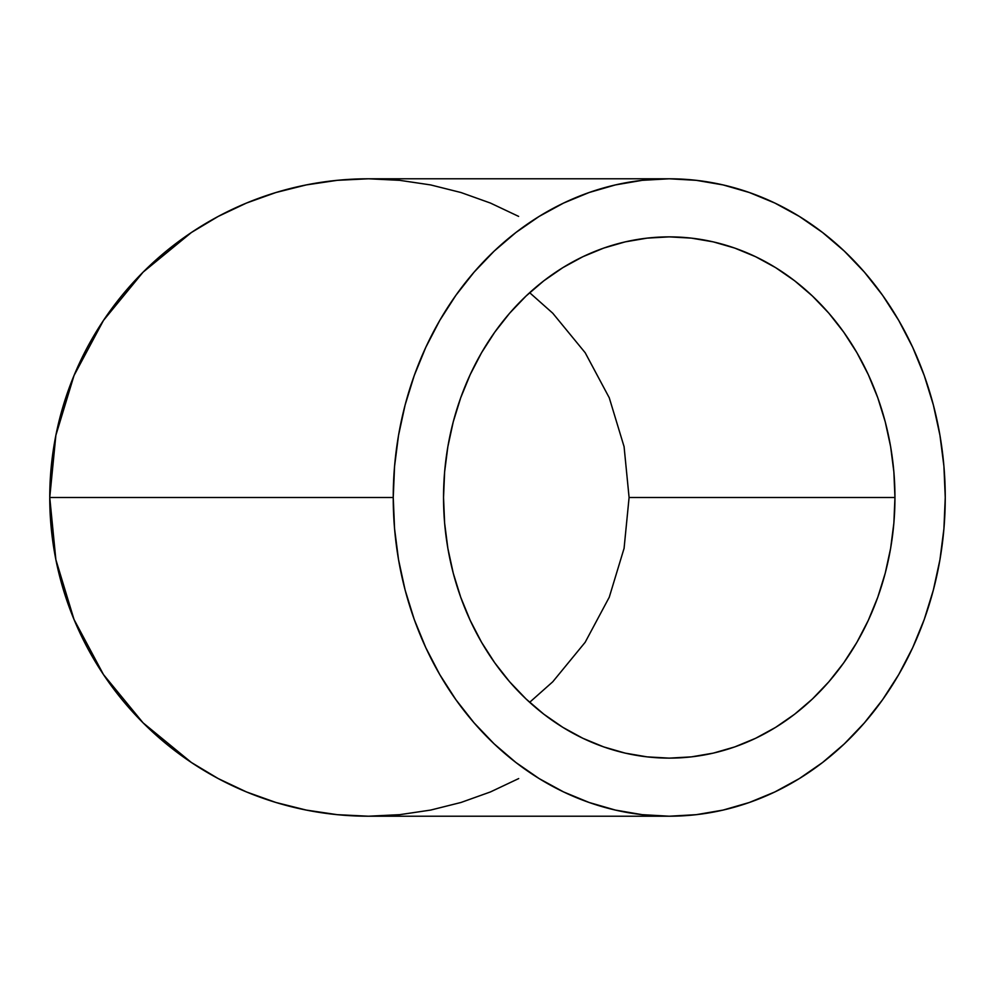 <?xml version="1.0" encoding="UTF-8"?>
<svg xmlns="http://www.w3.org/2000/svg" width="995" height="995" viewBox="0 0 995 995"><rect width="100%" height="100%" fill="white"/><g stroke="black" fill="none" stroke-linecap="round" stroke-linejoin="round"><path stroke-width="1.49" d="M552.747 313.201L529.651 292.692L552.747 313.201L585.159 352.703L552.747 313.201M585.159 352.703L609.251 397.764L624.076 446.655L629.089 497.5L624.076 548.344L609.251 597.236L585.159 642.297L552.747 681.799L529.651 702.308L552.747 681.799L585.159 642.297L609.251 597.236L624.076 548.344L629.089 497.5L894.953 497.5A260.628 225.716 -90 0 1 669.237 758.128A260.628 225.716 -90 0 1 443.534 497.5L444.616 471.953L447.862 446.655L453.247 421.843L460.71 397.764L470.187 374.642L481.568 352.703L494.764 332.156L509.639 313.201L526.056 296.025L543.842 280.789L562.847 267.643L582.871 256.71L603.716 248.091L625.208 241.872L647.123 238.128L669.237 236.872L691.363 238.128L713.278 241.872L734.758 248.091L755.615 256.71L775.64 267.643L794.644 280.789L812.43 296.025L828.847 313.201L843.723 332.156L856.919 352.703L868.299 374.642L877.777 397.764L885.239 421.843L890.625 446.655L893.871 471.953L894.953 497.5L893.871 523.047L890.625 548.344L885.239 573.157L877.777 597.236L868.299 620.358L856.919 642.297L843.723 662.844L828.847 681.799L812.43 698.975L794.644 714.211L775.64 727.357L755.615 738.29L734.758 746.909L713.278 753.128L691.363 756.872L669.237 758.128L647.123 756.872L625.208 753.128L603.716 746.909L582.871 738.29L562.847 727.357L543.842 714.211L526.056 698.975L509.639 681.799L494.764 662.844L481.568 642.297L470.187 620.358L460.71 597.236L453.247 573.157L447.862 548.344L444.616 523.047L443.534 497.5A260.628 225.716 -90 0 1 669.237 236.872A260.628 225.716 -90 0 1 894.953 497.5L629.089 497.5L624.076 446.655L609.251 397.764L585.247 352.827M518.693 778.575L490.423 791.945L460.971 802.48L430.636 810.079L399.691 814.669L368.461 816.211L337.218 814.669L368.461 816.211L669.237 816.211A318.711 276.013 -90 0 1 393.236 497.5L49.75 497.5L55.869 559.675L74.016 619.462L103.468 674.56L143.093 722.855L191.388 762.493L218.216 778.575L246.486 791.945L275.938 802.48L306.273 810.079L337.218 814.669L306.273 810.079L275.938 802.48L246.486 791.945L218.216 778.575L191.388 762.493L143.093 722.855L103.468 674.56L74.016 619.462L55.869 559.675L49.75 497.5L393.236 497.5A318.711 276.013 -90 0 1 669.237 178.789A318.711 276.013 -90 0 1 945.25 497.5A318.711 276.013 -90 0 1 669.237 816.211L696.301 814.669L723.091 810.079L749.359 802.48L774.869 791.945L799.346 778.575L822.579 762.493L844.345 743.862L864.406 722.855L882.602 699.684L898.734 674.56L912.664 647.733L924.243 619.462L933.36 590.01L939.952 559.675L943.919 528.743L945.25 497.5L943.919 466.257L939.952 435.325L933.36 404.99L924.243 375.538L912.664 347.267L898.734 320.44L882.602 295.316L864.406 272.145L844.345 251.138L822.579 232.507L799.346 216.425L774.869 203.055L749.359 192.52L723.091 184.921L696.301 180.331L669.237 178.789L642.185 180.331L615.395 184.921L589.127 192.52L563.618 203.055L539.128 216.425L515.908 232.507L494.142 251.138L474.08 272.145L455.884 295.316L439.753 320.44L425.823 347.267L414.243 375.538L405.114 404.99L398.535 435.325L394.567 466.257L393.236 497.5L394.567 528.743L398.535 559.675L405.114 590.01L414.243 619.462L425.823 647.733L439.753 674.56L455.884 699.684L474.08 722.855L494.142 743.862L515.908 762.493L539.128 778.575L563.618 791.945L589.127 802.48L615.395 810.079L642.185 814.669L669.237 816.211M669.237 178.789L368.461 178.789L337.218 180.331L368.461 178.789L399.691 180.331L430.636 184.921L460.971 192.52L490.423 203.055L518.619 216.388M55.869 435.325L49.75 497.5L55.869 435.325L74.016 375.538L55.869 435.325M103.468 320.44L74.016 375.538L103.468 320.44L143.093 272.145L103.468 320.44M191.388 232.507L143.093 272.145L191.388 232.507L218.216 216.425L191.388 232.507M246.486 203.055L218.216 216.425L246.486 203.055L275.938 192.52L246.486 203.055M306.273 184.921L275.938 192.52L306.273 184.921L337.218 180.331L306.273 184.921M337.218 180.331L368.461 178.789A318.711 318.711 0 0 0 49.75 497.5A318.711 318.711 0 0 0 368.461 816.211L337.218 814.669M51.28 466.257L49.75 497.5L51.28 528.743M624.014 548.693A260.628 260.628 0 0 0 624.151 548.009M624.139 446.991A260.628 260.628 0 0 0 624.014 446.307"/></g></svg>
